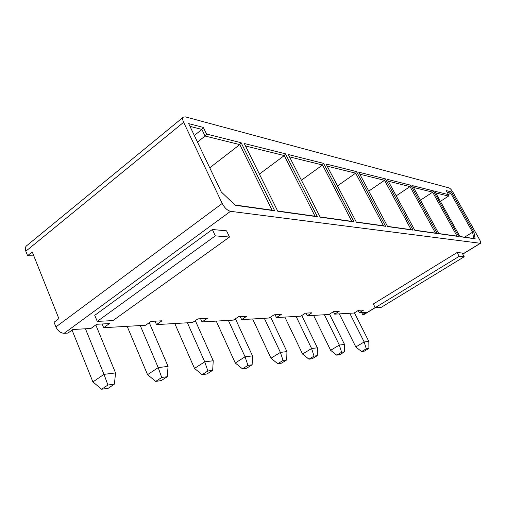 <?xml version="1.0" encoding="UTF-8"?>
<svg xmlns="http://www.w3.org/2000/svg" width="506" height="506" viewBox="0 0 506 506"><rect width="100%" height="100%" fill="white"/><g stroke="black" fill="none" stroke-linecap="round" stroke-linejoin="round"><path stroke-width="0.76" d="M333.46 311.664L334.694 314.15L339.21 311.342L333.486 311.645L328.932 314.492L307.237 315.763L311.93 312.797L305.523 313.138L300.785 316.142L276.434 317.572L281.317 314.428L274.094 314.814L269.173 317.996L241.64 319.615L246.719 316.269L238.528 316.712L233.399 320.096L202.02 321.936L207.315 318.375L197.935 318.875L192.59 322.486L156.506 324.605L162.021 320.785L151.167 321.367L145.601 325.244L103.667 327.705L109.41 323.593L96.716 324.27L90.922 328.457L72.839 329.514L67.987 333.062L64.142 333.302C60.619 333.106 57.874 330.987 55.907 326.933L54.047 322.252L58.886 318.635L32.232 251.912L27.602 255.682L33.832 255.922M305.947 313.113L307.237 315.763M275.1 314.757L276.434 317.572M240.255 316.617L241.64 319.615M200.585 318.729L202.02 321.936M155.013 321.158L156.506 324.605M234.974 204.987L272.089 210.192L239.787 144.596L205.075 136.038L201.888 129.416L189.978 126.367M209.75 167.796L239.787 144.596L241.115 142.705L274.707 210.8L235.296 205.297L221.261 191.926L188.668 123.616L203.342 127.436L206.53 134.039L241.115 142.705M197.479 142.085L205.075 136.038L206.53 134.039M194.329 135.481L201.888 129.416L203.342 127.436M277.63 210.97L315.029 216.214L284.29 155.576L245.518 146.013M259.395 174.089L284.29 155.576L285.466 153.818L317.426 216.77L277.756 211.23L244.278 143.495L285.466 153.818M440.403 201.369L448.531 196.081L435.717 192.925M448.487 194.595L450.694 193.159L472.585 232.203L473.73 238.459L459.922 236.523M473.73 238.459L475.147 238.807L473.907 232.096L472.585 232.203L464.571 237.175M447.177 192.255L450.694 193.159L451.371 191.932L446.254 190.604L448.525 194.665L448.531 196.081M320.064 216.916L351.809 221.369L322.543 165.013L289.521 156.866M301.405 180.231L322.543 165.013L323.593 163.368L354.017 221.887L320.184 217.156L288.338 154.539L323.593 163.368M356.268 221.995L383.529 225.815L355.636 173.172L327.192 166.158M337.477 185.898L355.636 173.172L356.585 171.635L385.585 226.296L356.388 222.216L326.066 163.988L356.585 171.635M387.526 226.372L411.169 229.686L384.547 180.307L359.81 174.203M368.785 191.091L384.547 180.307L385.414 178.858L413.086 230.135L387.634 226.58L358.735 172.173L385.414 178.858M414.781 230.192L435.47 233.095L410.024 186.587L388.33 181.237M396.223 195.841L410.024 186.587L410.815 185.221L437.266 233.519L414.882 230.388L387.299 179.326L410.815 185.221M438.753 233.557L457.007 236.112L432.649 192.166L413.472 187.435M420.461 200.186L432.649 192.166L433.37 190.87L458.695 236.511L438.854 233.74L412.485 185.639L433.37 190.87M27.602 255.682L25.831 251.223L183.621 122.307C182.457 119.726 182.388 117.987 183.406 117.088L185.462 116.899L449.126 187.935C450.283 188.447 451.586 189.927 453.041 192.369L479.467 239.414C480.611 241.545 480.947 242.842 480.479 243.304L230.521 211.318C227.371 210.509 224.601 207.89 222.216 203.469L55.907 326.933M183.292 117.183L26.527 245.84C25.18 247.004 24.946 248.794 25.831 251.223M272.089 210.192L274.707 210.8M315.029 216.214L317.426 216.77M448.525 194.665L434.768 191.224L460.017 236.694L475.147 238.807M473.907 232.096L451.371 191.932M351.809 221.369L354.017 221.887M383.529 225.815L385.585 226.296M411.169 229.686L413.086 230.135M435.47 233.095L437.266 233.519M457.007 236.112L458.695 236.511M112.92 320.608L229.503 237.048L215.335 235.859L97.253 321.38L112.92 320.608M464.204 256.751L381.132 307.382L375.218 307.673L459.182 256.333L464.204 256.751L462.13 253.006L457.089 252.532L373.333 303.992L375.218 307.673L364.371 314.302L362.631 314.485L361.663 312.569M183.621 122.307L222.216 203.469M102.123 323.979L103.667 327.705M358.216 310.507L359.33 312.708L366.192 312.303L362.631 314.485M359.33 312.708L363.675 310.039L358.526 310.311L354.149 313.012L334.694 314.15M229.503 237.048L226.568 230.837L212.356 229.496L94.761 315.333L97.253 321.38M215.335 235.859L212.356 229.496M459.182 256.333L457.089 252.532M101.662 389.24L108.17 388.298L114.4 384.117L107.917 385.028L101.662 389.24L92.908 381.929L72.048 330.095M85.438 328.773L104.002 374.358L115.551 372.922L114.4 384.117M95.805 324.928L115.551 372.922M92.908 381.929L104.002 374.358L107.917 385.028M155.715 381.404L161.275 380.594L167.252 376.704L161.718 377.482L155.715 381.404L147.556 374.661L127.151 326.326M140.263 325.56L158.207 367.609L168.074 366.382L167.252 376.704M149.27 322.689L168.074 366.382M147.556 374.661L158.207 367.609L161.718 377.482M202.134 374.674L206.941 373.978L212.672 370.335L207.89 371.006L202.134 374.674L194.5 368.412L174.791 323.536M187.403 322.796L204.721 361.822L213.241 360.759L212.672 370.335M195.316 320.64L213.241 360.759M194.5 368.412L204.721 361.822L207.89 371.006M361.581 351.562L364.212 351.177L368.899 348.419L366.287 348.786L361.581 351.562L355.807 346.952L339.33 313.878M349.76 313.271L364.168 341.974L368.823 341.398L368.899 348.419M354.44 312.828L368.823 341.398M355.807 346.952L364.168 341.974L366.287 348.786M336.718 355.168L339.646 354.738L344.51 351.841L341.607 352.246L336.718 355.168L330.639 350.297L313.575 315.39M324.397 314.757L339.33 345.067L344.516 344.422L344.51 351.841M329.526 314.118L344.516 344.422M330.639 350.297L339.33 345.067L341.607 352.246M242.437 368.83L246.631 368.223L252.127 364.801L247.959 365.383L242.437 368.83L235.258 362.992L216.245 321.101M228.377 320.393L245.062 356.8L252.5 355.876L252.127 364.801M235.398 318.774L252.5 355.876M235.258 362.992L245.062 356.8L247.959 365.383M308.951 359.19L312.227 358.716L317.294 355.655L314.036 356.116L308.951 359.19L302.55 354.036L284.859 317.079M296.092 316.414L311.588 348.52L317.395 347.799L317.294 355.655M301.753 315.529L317.395 347.799M302.55 354.036L311.588 348.52L314.036 356.116M277.75 363.713L281.444 363.175L286.719 359.949L283.05 360.462L277.75 363.713L270.982 358.235L252.646 318.963M264.315 318.28L280.394 352.404L286.94 351.588L286.719 359.949M270.596 317.079L286.94 351.588M270.982 358.235L280.394 352.404L283.05 360.462M230.521 211.318L64.142 333.302M480.219 243.342L462.712 254.05M375.174 307.578L364.029 314.397M462.756 254.138L480.479 243.304"/></g></svg>
